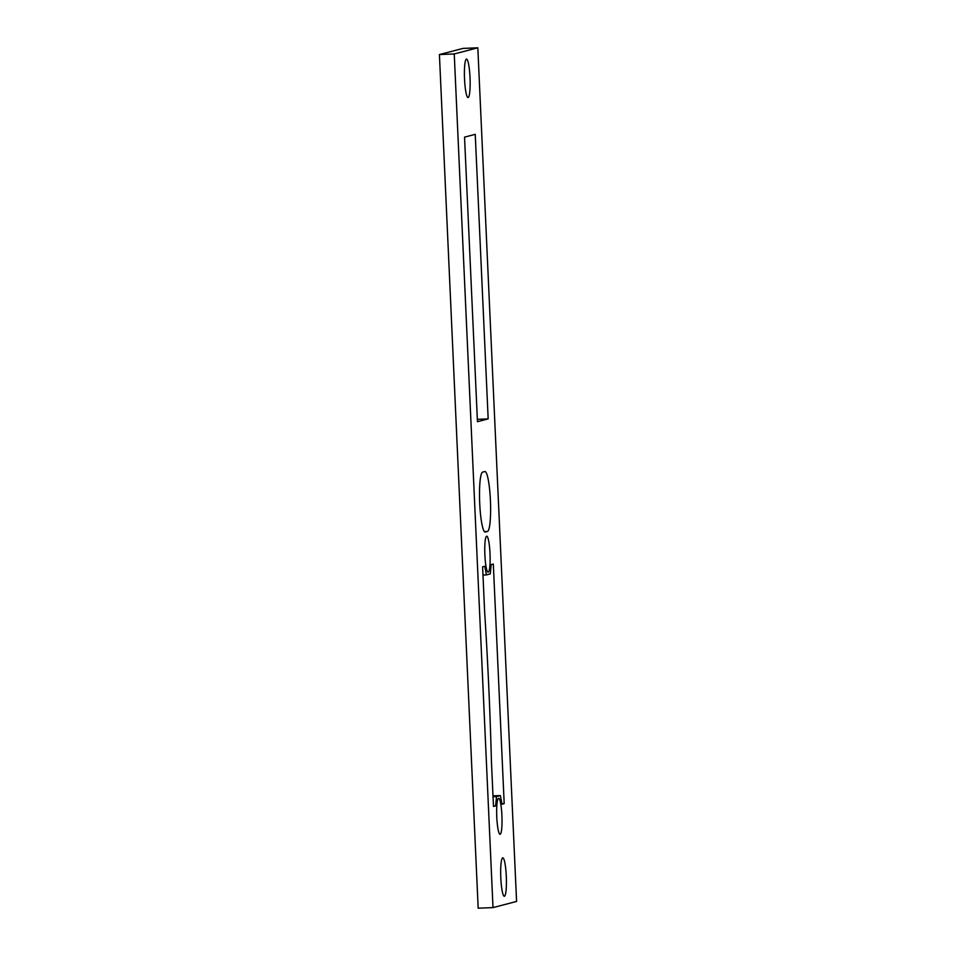 <?xml version="1.0" encoding="UTF-8"?>
<svg xmlns="http://www.w3.org/2000/svg" width="956" height="956" viewBox="0 0 956 956"><rect width="100%" height="100%" fill="white"/><g stroke="black" fill="none" stroke-linecap="round" stroke-linejoin="round"><path stroke-width="1.43" d="M495.614 805.884L496.499 796.563L500.358 795.559L502.043 804.211L504.194 803.649L493.308 564.028L491.169 564.59L490.285 573.911L486.437 574.915L484.74 566.275L482.601 566.824L484.632 611.756A564.96 81.559 87.7 0 1 491.432 761.514L493.475 806.446L495.614 805.884L493.451 805.98M477.821 47.8L462.991 48.409L439.413 54.552L478.179 908.2L493.009 907.591L516.587 901.448L477.821 47.8L454.243 53.954L439.413 54.552M454.243 53.954L493.009 907.591M504.194 803.649L501.96 803.745M500.358 795.559L492.997 795.858M496.499 796.563L493.033 796.707M486.437 574.915L482.971 575.058M488.169 418.895L475.24 134.342L464.532 137.138L477.45 421.692L488.169 418.895L477.343 419.337M485.349 532.014L487.5 531.452A29.995 4.326 87.7 0 0 490.44 500.86A29.995 4.326 87.7 0 0 484.907 471.535A29.995 4.326 87.7 0 0 484.776 471.547L482.637 472.109A29.995 4.326 87.7 0 0 479.685 502.713A29.995 4.326 87.7 0 0 485.218 532.038A29.995 4.326 87.7 0 0 485.349 532.014L485.074 532.026M496.773 816.95A17.997 2.593 -92.3 0 1 498.243 798.511A17.997 2.593 -92.3 0 1 501.936 816.173A17.997 2.593 -92.3 0 1 499.689 834.086A17.997 2.593 -92.3 0 1 496.773 816.95M484.871 554.874A17.997 2.593 -92.3 0 1 486.341 536.424A17.997 2.593 -92.3 0 1 490.034 554.098A17.997 2.593 -92.3 0 1 487.787 572.011A17.997 2.593 -92.3 0 1 484.871 554.874M464.532 79.049A19.251 2.784 -92.3 0 1 466.098 59.32A19.251 2.784 -92.3 0 1 470.053 78.213A19.251 2.784 -92.3 0 1 467.651 97.381A19.251 2.784 -92.3 0 1 464.532 79.049M500.801 877.775A19.251 2.784 -92.3 0 1 502.366 858.058A19.251 2.784 -92.3 0 1 506.322 876.951A19.251 2.784 -92.3 0 1 503.92 896.107A19.251 2.784 -92.3 0 1 500.801 877.775M487.5 531.452L484.417 531.584"/></g></svg>
